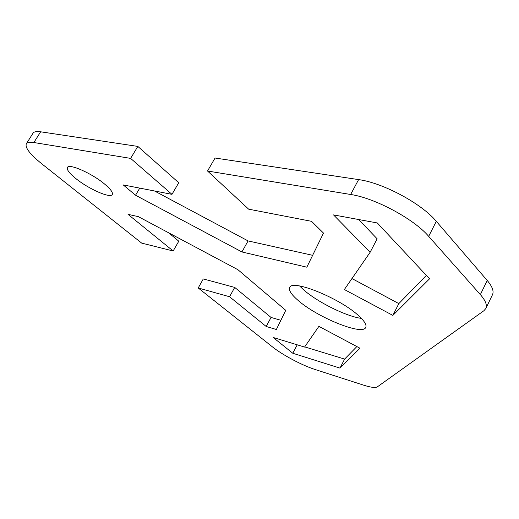 <?xml version="1.0" encoding="UTF-8"?>
<svg xmlns="http://www.w3.org/2000/svg" width="519" height="519" viewBox="0 0 519 519"><rect width="100%" height="100%" fill="white"/><g stroke="black" fill="none" stroke-linecap="round" stroke-linejoin="round"><path stroke-width="0.78" d="M359.219 316.279C364.649 321.378 366.823 325.102 365.733 327.437C362.593 335.988 316.279 316.979 297.491 299.872C291.165 294.292 288.577 290.173 289.712 287.526C291.84 278.638 341.204 298.769 359.219 316.279M299.612 285.969L303.102 289.362C316.648 301.708 346.076 316.402 361.393 318.4M104.63 184.083C110.605 189.111 113.155 192.588 112.279 194.508C110.521 198.693 88.386 188.903 75.638 178.393C69.306 173.197 66.562 169.564 67.412 167.475C68.969 163.187 92.038 173.424 104.63 184.083M40.644 131.8C36.557 131.21 34.014 131.683 33.008 133.221L26.333 143.769C27.293 142.297 29.81 141.882 33.878 142.524L130.619 158.392L137.827 146.41L40.644 131.8L33.878 142.524M485.816 308.533L492.473 294.74C494.075 291.276 492.33 286.52 487.224 280.468L436.304 221.328C421.759 203.669 382.938 182.798 358.61 179.606L215.048 158.023L207.535 171.011L350.649 194.482C374.906 198.011 413.903 218.953 428.681 236.346L480.36 294.604C485.537 300.559 487.354 305.204 485.816 308.533L483.948 310.686L377.384 386.83C375.425 388.017 370.864 387.466 363.696 385.182L314.962 369.457C302.214 365.421 282.446 354.925 272.384 346.835L198.213 287.967L229.56 296.745L266.195 326.477L276.368 329.5L285.742 310.33L237.897 269.692L138.339 216.65L128.018 214.347L173.164 250.982L141.7 243.119L41.929 163.933C30.057 154.357 24.86 147.636 26.333 143.769M137.827 146.41L178.744 182.746L171.971 194.346L130.619 158.392M154.48 190.966L248.069 240.913L312.639 255.316M198.213 287.967L203.292 278.937L234.718 287.416L271.054 317.453L280.876 320.281M168.63 232.784L178.796 241.192L173.164 250.982M351.953 278.554L398.832 303.602L426.384 275.401M358.733 219.543L377.144 238.824L370.144 252.253L333.529 214.905L377.307 222.962L429.57 278.8L392.857 315.403L344.369 289.524L370.144 252.253M304.692 346.887L344.616 359.09L356.851 346.569M207.535 171.011L248.646 209.17L311.543 221.328L323.499 233.102L306.833 267.188L241.932 251.955L135.543 195.222L123.243 184.926L171.971 194.346M292.774 353.251L273.163 337.46L304.569 347.068L318.893 326.354L359.946 348.21L339.984 368.107L292.774 353.251L297.225 344.817M344.616 359.09L339.984 368.107M229.56 296.745L234.718 287.416M266.195 326.477L271.054 317.453M392.857 315.403L398.832 303.602M135.543 195.222L139.76 188.118M241.932 251.955L248.069 240.913M428.681 236.346L436.304 221.328M358.61 179.606L350.649 194.482M487.224 280.468L480.36 294.604"/></g></svg>
